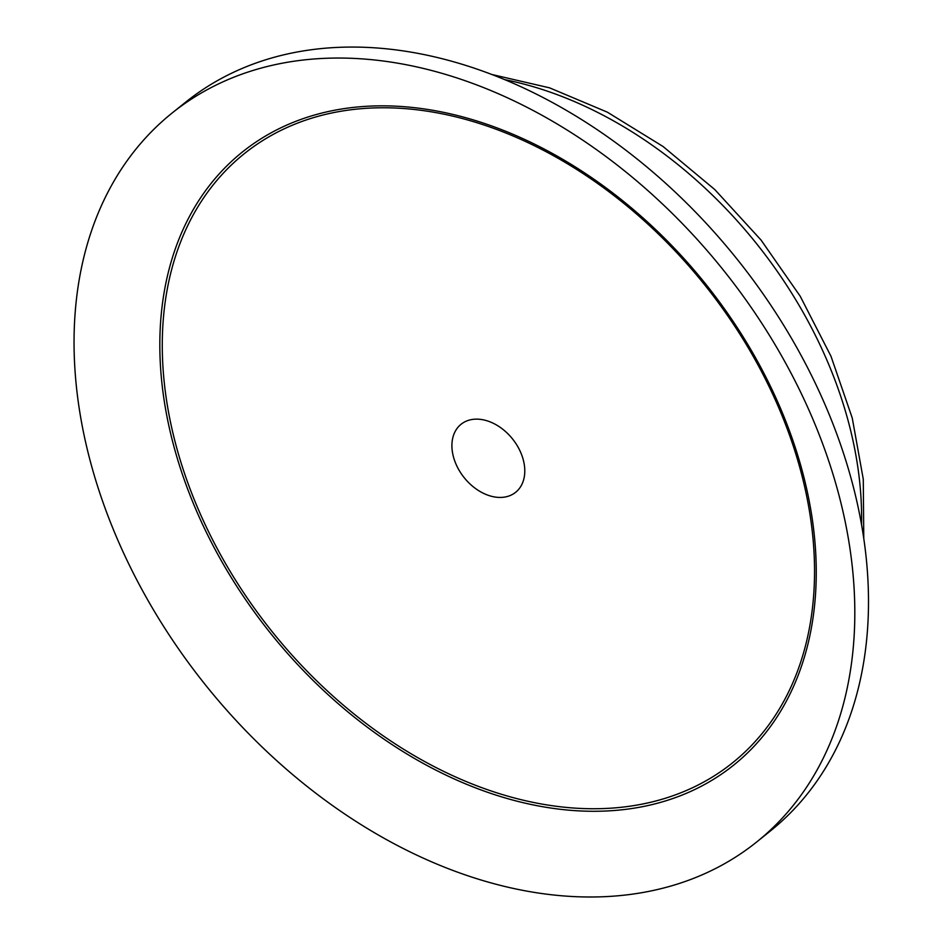 <?xml version="1.0" encoding="UTF-8"?>
<svg xmlns="http://www.w3.org/2000/svg" width="943" height="943" viewBox="0 0 943 943"><rect width="100%" height="100%" fill="white"/><g stroke="black" fill="none" stroke-linecap="round" stroke-linejoin="round"><path stroke-width="1.41" d="M756.746 841.934L770.419 830.948A467.198 331.783 -128.7 0 0 852.731 484.525A467.198 331.783 -128.7 0 0 563.148 108.504A467.198 331.783 -128.7 0 0 185.747 102.092L172.062 113.066A467.198 331.783 -128.7 0 0 205.598 685.101A467.198 331.783 -128.7 0 0 756.746 841.934A467.198 331.783 -128.7 0 0 839.046 495.499A467.198 331.783 -128.7 0 0 549.463 119.49A467.198 331.783 -128.7 0 0 172.062 113.066M453.383 456.612A43.602 30.966 51.3 0 1 461.068 424.267A43.602 30.966 51.3 0 1 496.289 424.869A43.602 30.966 51.3 0 1 523.318 459.972A43.602 30.966 51.3 0 1 515.632 492.305A43.602 30.966 51.3 0 1 480.411 491.704A43.602 30.966 51.3 0 1 453.383 456.612M861.525 524.485A373.758 265.431 -128.7 0 0 848.959 423.843A373.758 265.431 -128.7 0 0 504.682 79.636M802.988 473.716A392.83 278.963 -128.7 0 0 250.437 145.894A392.83 278.963 -128.7 0 0 410.535 756.145A392.83 278.963 -128.7 0 0 802.988 473.716M801.361 473.327A390.331 277.195 -128.7 0 0 252.311 147.579A390.331 277.195 -128.7 0 0 411.384 753.952A390.331 277.195 -128.7 0 0 801.361 473.327M491.657 74.45L549.557 87.84L607.327 112.158L663 146.46L714.794 189.567L761.036 240.041L800.206 296.22L830.983 356.254L852.248 418.008L863.281 479.244L863.764 538.323"/></g></svg>

